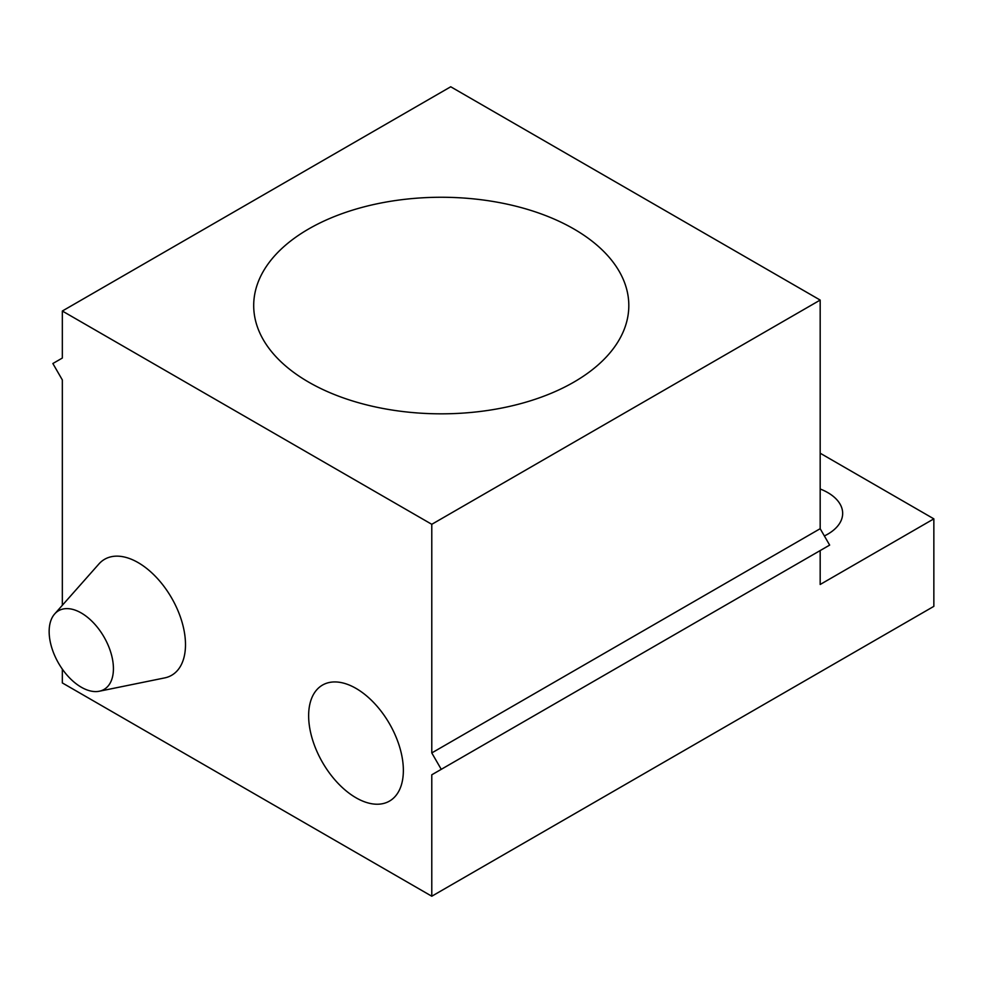 <?xml version="1.0" encoding="UTF-8"?>
<svg xmlns="http://www.w3.org/2000/svg" width="983" height="983" viewBox="0 0 983 983"><rect width="100%" height="100%" fill="white"/><g stroke="black" fill="none" stroke-linecap="round" stroke-linejoin="round"><path stroke-width="1.47" d="M933.85 606.351L431.783 896.226L431.783 774.801L820.178 550.566L820.178 584.48L933.85 518.852L933.85 606.351M62.334 669.14L62.334 682.927L431.783 896.226M431.783 752.929L441.256 769.333L829.652 545.098L820.178 528.694L431.783 752.929L431.783 524.308L820.178 300.073L450.73 86.774L62.334 311.021L62.334 358.045L52.861 363.526L62.334 379.929L62.334 605.282M431.783 524.308L62.334 311.021M308.637 228.978A187.556 108.29 180 0 1 319.438 223.215A187.556 108.29 180 0 1 519.774 207.204A187.556 108.29 180 0 1 628.813 305.541A187.556 108.29 180 0 1 573.875 382.117A187.556 108.29 180 0 1 369.485 405.586A187.556 108.29 180 0 1 253.7 305.541A187.556 108.29 180 0 1 308.637 228.978M824.368 535.944A50.907 29.392 0 0 0 827.747 534.162A50.907 29.392 0 0 0 842.664 513.384A50.907 29.392 0 0 0 820.178 488.993M820.178 453.212L933.85 518.852M441.256 769.333L431.783 774.801M820.178 528.694L820.178 300.073M308.637 715.735A66.979 38.669 -120 0 0 342.121 787.358A66.979 38.669 -120 0 0 395.227 796.377A66.979 38.669 -120 0 0 403.362 770.426A66.979 38.669 -120 0 0 378.209 707.6A66.979 38.669 -120 0 0 329.465 682.46A66.979 38.669 -120 0 0 308.637 715.735M54.667 613.945L98.89 563.996A66.979 38.669 60 0 1 151.996 573.015A66.979 38.669 60 0 1 185.492 644.639A66.979 38.669 60 0 1 164.665 677.914L99.295 691.233A45.451 26.234 60 0 1 66.217 674.178A45.451 26.234 60 0 1 49.15 631.553A45.451 26.234 60 0 1 54.667 613.945A45.451 26.234 60 0 1 90.706 620.064A45.451 26.234 60 0 1 113.426 668.661A45.451 26.234 60 0 1 99.295 691.233"/></g></svg>

